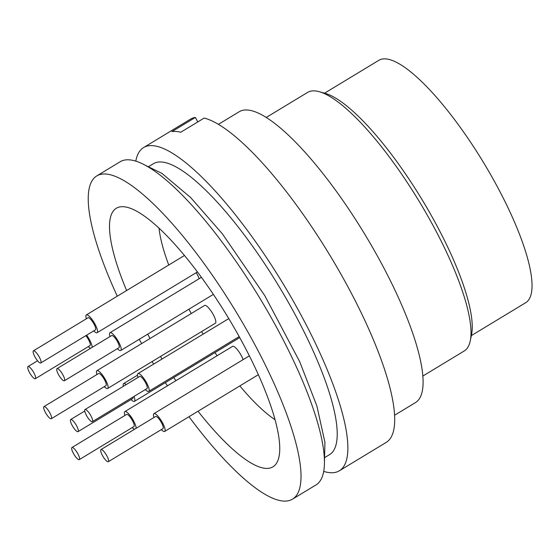 <?xml version="1.0" encoding="UTF-8"?>
<svg xmlns="http://www.w3.org/2000/svg" width="560" height="560" viewBox="0 0 560 560"><rect width="100%" height="100%" fill="white"/><g stroke="black" fill="none" stroke-linecap="round" stroke-linejoin="round"><path stroke-width="0.84" d="M198.03 411.236A151.151 39.025 -121.2 0 0 272.93 466.837A151.151 39.025 -121.2 0 0 234.941 329.077A151.151 39.025 -121.2 0 0 123.599 206.731A151.151 39.025 -121.2 0 0 116.319 208.257A151.151 39.025 -121.2 0 0 126.616 290.535M147.693 334.166A151.151 39.025 -121.2 0 0 150.066 338.485M160.468 356.482A151.151 39.025 -121.2 0 0 162.015 359.044M173.768 377.538A151.151 39.025 -121.2 0 0 175.882 380.702M188.993 416.71A188.944 48.783 -121.2 0 0 292.502 499.156L315.924 484.974A188.944 48.783 -121.2 0 0 268.436 312.774A188.944 48.783 -121.2 0 0 129.262 159.838A188.944 48.783 -121.2 0 0 120.162 161.749L96.747 175.938A188.944 48.783 -121.2 0 0 117.285 296.184M292.502 499.156A188.944 48.783 -121.2 0 0 245.014 326.956A188.944 48.783 -121.2 0 0 105.84 174.027A188.944 48.783 -121.2 0 0 96.747 175.938M139.237 339.283A188.944 48.783 -121.2 0 0 141.645 343.588M152.124 361.543A188.944 48.783 -121.2 0 0 153.671 364.098M165.34 382.641A188.944 48.783 -121.2 0 0 167.426 385.826M325.087 457.338L329.553 454.629A170.044 43.904 -121.2 0 0 286.818 299.649A170.044 43.904 -121.2 0 0 161.56 162.008A170.044 43.904 -121.2 0 0 153.37 163.73L148.904 166.439M394.583 415.24L415.429 402.619A170.044 43.904 -121.2 0 0 364.889 234.423A170.044 43.904 -121.2 0 0 239.246 111.72L218.4 124.341M422.842 376.04L464.191 351.001A151.151 39.025 -121.2 0 0 470.26 340.893A151.151 39.025 -121.2 0 0 419.265 201.488A151.151 39.025 -121.2 0 0 319.354 91.721A151.151 39.025 -121.2 0 0 314.86 90.895A151.151 39.025 -121.2 0 0 307.58 92.421L266.238 117.46M470.26 340.893L471.527 334.803A146.426 37.807 -121.2 0 0 422.128 199.759A146.426 37.807 -121.2 0 0 325.332 93.415L319.354 91.721M471.359 335.608L525.651 302.729A141.708 36.589 -121.2 0 0 490.035 173.579A141.708 36.589 -121.2 0 0 385.651 58.877A141.708 36.589 -121.2 0 0 378.833 60.312L324.541 93.191M323.701 471.387A188.944 48.783 -121.2 0 0 334.397 472.556A188.944 48.783 -121.2 0 0 339.346 470.792A188.944 48.783 -121.2 0 0 291.858 298.592A188.944 48.783 -121.2 0 0 152.677 145.656A188.944 48.783 -121.2 0 0 143.584 147.567A188.944 48.783 -121.2 0 0 135.807 161.154M339.346 470.792L386.183 442.421A188.944 48.783 -121.2 0 0 342.174 276.353A188.944 48.783 -121.2 0 0 204.169 118.062L180.747 132.244A188.944 48.783 -121.2 0 0 171.948 131.621L195.37 117.432A188.944 48.783 -121.2 0 0 190.421 119.196L143.584 147.567M191.261 313.537A127.533 32.928 58.8 0 1 190.953 312.97A127.533 32.928 58.8 0 1 188.923 309.197M168.742 265.02A127.533 32.928 58.8 0 1 159.047 228.193M275.058 419.741A127.533 32.928 58.8 0 1 239.841 385.917M217.112 355.733A127.533 32.928 58.8 0 1 214.97 352.583M203.147 334.131A127.533 32.928 58.8 0 1 201.593 331.576M133.987 396.452A10.395 2.681 58.8 0 1 134.4 401.38A10.395 2.681 58.8 0 1 133.903 401.485A10.395 2.681 58.8 0 1 131.012 399.567M123.361 386.323A10.395 2.681 58.8 0 1 123.634 383.6A10.395 2.681 58.8 0 1 126.175 384.615M137.977 377.468A10.395 2.681 58.8 0 1 137.949 373.618A10.395 2.681 58.8 0 1 145.628 381.122A10.395 2.681 58.8 0 1 148.715 391.398A10.395 2.681 58.8 0 1 148.211 391.503A10.395 2.681 58.8 0 1 145.32 389.585M90.545 348.341A10.395 2.681 58.8 0 1 88.305 346.612M86.625 335.181A10.395 2.681 58.8 0 1 92.162 347.361M196.21 272.685A10.395 2.681 58.8 0 1 199.178 278.684M134.491 429.289A10.395 2.681 58.8 0 1 132.258 427.553M124.915 415.436A10.395 2.681 58.8 0 1 124.88 411.593A10.395 2.681 58.8 0 1 131.558 417.522A10.395 2.681 58.8 0 1 136.115 428.309M124.88 411.593L232.61 346.346A10.395 2.681 58.8 0 1 237.706 350.098A10.395 2.681 58.8 0 1 243.124 359.632M153.944 417.508A10.395 2.681 58.8 0 1 153.909 413.665A10.395 2.681 58.8 0 1 161.588 421.162A10.395 2.681 58.8 0 1 164.675 431.438A10.395 2.681 58.8 0 1 164.178 431.543A10.395 2.681 58.8 0 1 161.287 429.632M109.998 336.567A10.395 2.681 58.8 0 1 109.963 332.717A10.395 2.681 58.8 0 1 117.642 340.221A10.395 2.681 58.8 0 1 120.729 350.497A10.395 2.681 58.8 0 1 120.225 350.602A10.395 2.681 58.8 0 1 117.334 348.684M86.38 318.766A10.395 2.681 58.8 0 1 86.345 314.923A10.395 2.681 58.8 0 1 94.024 322.42A10.395 2.681 58.8 0 1 97.111 332.703A10.395 2.681 58.8 0 1 96.614 332.808A10.395 2.681 58.8 0 1 93.723 330.89M96.929 374.535A10.395 2.681 58.8 0 1 96.894 370.692L204.624 305.445A10.395 2.681 58.8 0 1 212.303 312.942A10.395 2.681 58.8 0 1 215.39 323.218L107.66 388.465A10.395 2.681 58.8 0 1 104.272 386.652M96.894 370.692A10.395 2.681 58.8 0 1 104.573 378.189A10.395 2.681 58.8 0 1 107.66 388.465M132.951 397.075A7.084 1.827 58.8 0 1 132.692 398.552L78.043 431.648A7.084 1.827 58.8 0 1 77.7 431.718A7.084 1.827 58.8 0 1 72.177 425.432A7.084 1.827 58.8 0 1 70.7 419.524A7.084 1.827 58.8 0 1 75.936 424.641A7.084 1.827 58.8 0 1 78.043 431.648M85.015 409.542L139.657 376.446A7.084 1.827 58.8 0 1 144.893 381.563A7.084 1.827 58.8 0 1 147 388.57L92.351 421.666A7.084 1.827 58.8 0 1 92.015 421.736A7.084 1.827 58.8 0 1 86.793 416.003A7.084 1.827 58.8 0 1 85.015 409.542A7.084 1.827 58.8 0 1 90.251 414.659A7.084 1.827 58.8 0 1 92.351 421.666M85.827 335.671A7.084 1.827 58.8 0 1 89.502 341.74A7.084 1.827 58.8 0 1 89.985 345.597L35.343 378.693A7.084 1.827 58.8 0 1 35 378.763A7.084 1.827 58.8 0 1 29.778 373.03A7.084 1.827 58.8 0 1 28 366.569A7.084 1.827 58.8 0 1 33.236 371.686A7.084 1.827 58.8 0 1 35.343 378.693M71.946 447.517L126.595 414.421A7.084 1.827 58.8 0 1 131.831 419.531A7.084 1.827 58.8 0 1 133.938 426.538L79.289 459.634A7.084 1.827 58.8 0 1 78.946 459.704A7.084 1.827 58.8 0 1 73.731 453.971A7.084 1.827 58.8 0 1 71.946 447.517A7.084 1.827 58.8 0 1 77.182 452.627A7.084 1.827 58.8 0 1 79.289 459.634M100.975 449.589L155.624 416.493A7.084 1.827 58.8 0 1 160.86 421.603A7.084 1.827 58.8 0 1 162.96 428.61L108.318 461.706A7.084 1.827 58.8 0 1 107.975 461.783A7.084 1.827 58.8 0 1 102.76 456.043A7.084 1.827 58.8 0 1 100.975 449.589A7.084 1.827 58.8 0 1 106.211 454.699A7.084 1.827 58.8 0 1 108.318 461.706M57.029 368.641L111.671 335.545A7.084 1.827 58.8 0 1 116.907 340.662A7.084 1.827 58.8 0 1 119.014 347.669L64.372 380.765A7.084 1.827 58.8 0 1 64.029 380.835A7.084 1.827 58.8 0 1 58.807 375.102A7.084 1.827 58.8 0 1 57.029 368.641A7.084 1.827 58.8 0 1 62.265 373.758A7.084 1.827 58.8 0 1 64.372 380.765M33.411 350.847L88.06 317.751A7.084 1.827 58.8 0 1 93.296 322.861A7.084 1.827 58.8 0 1 95.403 329.868L40.754 362.971A7.084 1.827 58.8 0 1 40.411 363.041A7.084 1.827 58.8 0 1 35.196 357.301A7.084 1.827 58.8 0 1 33.411 350.847A7.084 1.827 58.8 0 1 38.647 355.957A7.084 1.827 58.8 0 1 40.754 362.971M50.96 418.803A7.084 1.827 58.8 0 1 45.745 413.07A7.084 1.827 58.8 0 1 43.96 406.616A7.084 1.827 58.8 0 1 49.196 411.726A7.084 1.827 58.8 0 1 51.303 418.733A7.084 1.827 58.8 0 1 50.96 418.803M43.96 406.616L98.609 373.52A7.084 1.827 58.8 0 1 103.845 378.63A7.084 1.827 58.8 0 1 105.952 385.637L51.303 418.733M195.37 117.432L197.806 121.919M144.697 164.955L161.966 173.418L190.694 197.582L222.334 233.772L264.719 295.554L299.726 361.725L316.89 406.021L324.933 442.316L324.45 461.748M137.487 375.214L123.634 383.6M239.729 337.589L134.4 401.38M228.781 318.605L137.949 373.618M239.183 336.602L148.715 391.398M249.361 355.852L153.909 413.665M258.356 374.703L164.675 431.438M201.418 277.326L109.963 332.717M213.367 294.385L120.729 350.497M184.471 255.493L86.345 314.923M197.435 271.943L97.111 332.703M84.749 411.019L70.7 419.524M37.576 360.773L28 366.569"/></g></svg>
